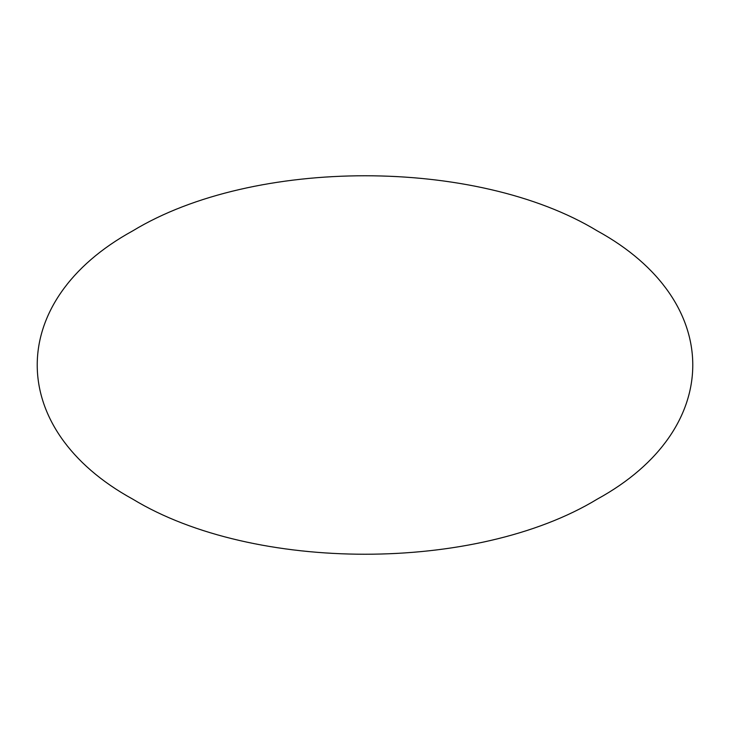 <?xml version="1.0" encoding="UTF-8"?>
<svg xmlns="http://www.w3.org/2000/svg" width="730" height="730" viewBox="0 0 730 730"><rect width="100%" height="100%" fill="white"/><g stroke="black" fill="none" stroke-linecap="round" stroke-linejoin="round"><path stroke-width="1.09" d="M597.286 230.89C724.607 300.705 724.607 429.295 597.286 499.11C476.361 572.612 253.638 572.612 132.714 499.11C5.393 429.295 5.393 300.705 132.714 230.89C253.638 157.388 476.361 157.388 597.286 230.89"/></g></svg>
